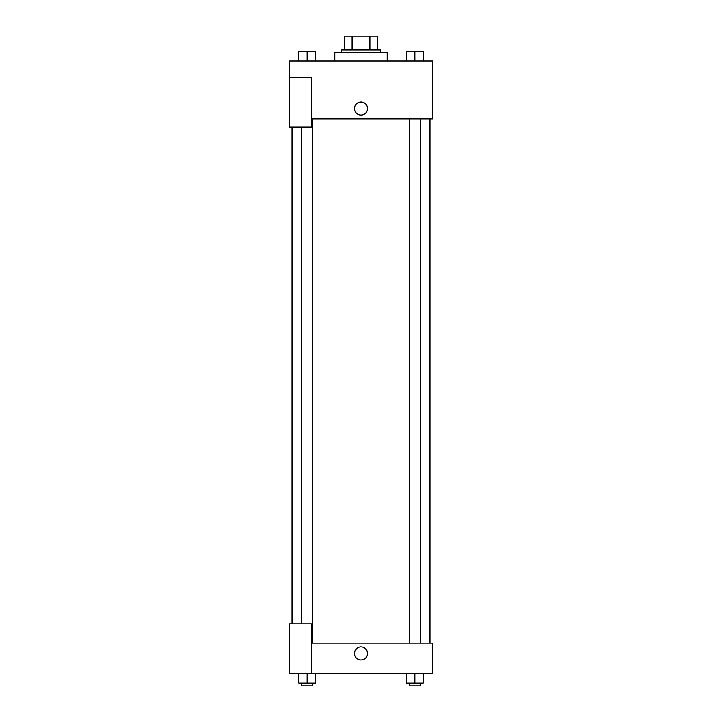 <?xml version="1.0" encoding="UTF-8"?>
<svg xmlns="http://www.w3.org/2000/svg" width="722" height="722" viewBox="0 0 722 722"><rect width="100%" height="100%" fill="white"/><g stroke="black" fill="none" stroke-linecap="round" stroke-linejoin="round"><path stroke-width="1.08" d="M352.101 49.899L352.101 36.1L344.448 36.1L344.448 49.899L344.448 36.1M352.101 36.1L377.552 36.1L377.552 49.899M369.899 49.899L369.899 36.1M341.687 52.652L341.687 49.899L380.313 49.899L380.313 52.652M387.209 60.937L387.209 52.652L334.791 52.652L334.791 60.937M289.26 77.489L289.26 127.153L311.335 127.153L311.335 77.489L289.26 77.489L289.26 60.937L432.74 60.937L432.74 118.877L311.335 118.877M354.448 108.535A6.552 6.552 0 0 1 364.276 102.858A6.552 6.552 0 0 1 364.276 114.202A6.552 6.552 0 0 1 354.448 108.535M311.335 643.131L432.74 643.131L432.74 673.482L289.26 673.482L289.26 623.817L311.335 623.817L311.335 673.482M354.448 653.482A6.552 6.552 0 0 1 364.276 647.805A6.552 6.552 0 0 1 364.276 659.15A6.552 6.552 0 0 1 354.448 653.482M406.585 673.482L406.585 683.138L423.137 683.138L423.137 673.482L423.137 683.138M414.861 683.138L414.861 673.482M420.375 683.138L420.375 685.9L409.338 685.9L409.338 683.138M298.863 673.482L298.863 683.138L315.415 683.138L315.415 673.482L315.415 683.138M307.139 683.138L307.139 673.482M312.662 683.138L312.662 685.9L301.625 685.9L301.625 683.138M406.585 60.937L406.585 51.28L423.137 51.28L423.137 60.937L423.137 51.28M414.861 60.937L414.861 51.28L409.338 51.253M420.375 51.28L414.861 51.253M298.863 60.937L298.863 51.28L315.415 51.28L315.415 60.937L315.415 51.28M307.139 60.937L307.139 51.28L301.625 51.253M312.662 51.28L307.139 51.253M429.978 643.131L429.978 118.877M292.022 623.817L292.022 127.153M409.338 118.877L409.338 643.131M420.375 118.877L420.375 643.131M312.662 643.131L312.662 118.877M301.625 623.817L301.625 127.153"/></g></svg>
